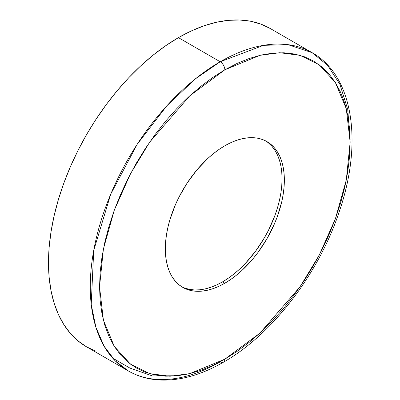 <?xml version="1.0" encoding="UTF-8"?>
<svg xmlns="http://www.w3.org/2000/svg" width="400" height="400" viewBox="0 0 400 400"><rect width="100%" height="100%" fill="white"/><g stroke="black" fill="none" stroke-linecap="round" stroke-linejoin="round"><path stroke-width="0.6" d="M268.53 142.985L272.01 146.39L275.015 150.44L277.51 155.1L279.48 160.31L280.895 166.035L281.755 172.21L282.04 178.78L281.755 185.685L280.895 192.85L279.48 200.21L277.51 207.695L275.015 215.235L268.53 230.18L264.61 237.44L255.59 251.195L245.3 263.49L239.8 268.935L234.135 273.845L228.355 278.17L222.525 281.87L224.845 283.21A84.17 48.595 -60 0 1 182.76 287.375A84.17 48.595 -60 0 1 169.855 219.93A84.17 48.595 -60 0 1 224.845 145.76L230.675 142.72L236.455 140.375L242.12 138.745L247.62 137.84L252.9 137.675L257.91 138.25L262.6 139.56L266.93 141.59L270.85 144.325L274.33 147.73L277.335 151.78L279.83 156.435L281.8 161.65L283.215 167.375L284.075 173.55L284.36 180.12L284.075 187.025L283.215 194.19L281.8 201.55L277.335 216.575L274.33 224.095L266.93 238.78L257.91 252.535L252.9 258.895L242.12 270.275L236.455 275.185L230.675 279.51L224.845 283.21L219.01 286.245L213.23 288.59L207.565 290.225L202.065 291.125L196.785 291.29L191.78 290.715L187.085 289.41L182.76 287.375L178.835 284.645L175.355 281.235L172.355 277.185L169.855 272.53L167.89 267.315L166.47 261.595L165.615 255.415L165.325 248.845L165.615 241.945L166.47 234.78L167.89 227.415L169.855 219.93L175.355 204.875L178.835 197.445L187.085 183.155L196.785 170.07L207.565 158.69L213.23 153.785L219.01 149.455L224.845 145.76A84.17 48.595 -60 0 1 266.93 141.59A84.17 48.595 -60 0 1 279.83 209.035A84.17 48.595 -60 0 1 224.845 283.21L222.525 281.87A84.17 48.595 120 0 0 277.19 208.755A84.17 48.595 120 0 0 265.75 140.95M128.32 370.95C137.715 376.335 148.125 379.355 159.555 380C179.895 380.95 201.205 375.01 223.485 362.17A6.565 3.79 60 0 1 220.205 361.845A183.765 106.095 -60 0 1 128.32 370.95L86.555 346.835L77.99 340.87L70.395 333.425L63.84 324.58L58.385 314.42L54.09 303.035L50.995 290.54L49.12 277.055L48.495 262.71L49.12 247.645L50.995 231.995L54.09 215.925L58.385 199.58L63.84 183.125L70.395 166.71L77.99 150.495L86.555 134.64L96.005 119.3L106.245 104.615L117.185 90.73L128.71 77.78L140.715 65.885L153.085 55.165L165.7 45.725L178.435 37.645L191.175 31.015L203.785 25.895L216.155 22.33L228.16 20.36L239.69 20L250.625 21.255L260.87 24.115L270.32 28.545A183.765 106.095 120 0 0 178.435 37.645L220.205 61.76A6.565 3.79 60 0 1 224.845 69.8L259.93 55.33L279.75 52.73L300.025 55.33L319.25 64.845L335.4 82.565L346.29 108.755L350.145 142.14L346.29 179.985L335.4 218.74L319.25 255.115L300.025 286.825L259.93 333.125L224.845 359.17L237.125 351.38L249.29 342.275L261.215 331.94L272.795 320.47L283.91 307.98L294.455 294.595L304.335 280.435L313.445 265.64L321.7 250.35L329.025 234.715L335.35 218.89L340.605 203.015L344.75 187.255L347.735 171.76L349.54 156.67L350.145 142.14L349.54 128.31L347.735 115.305L344.75 103.26L340.605 92.28L335.35 82.48L329.025 73.95L321.7 66.775L313.445 61.025L304.335 56.75L294.455 53.99L283.91 52.78L272.795 53.13L261.215 55.03L249.29 58.465L237.125 63.405L224.845 69.8L212.56 77.585L200.4 86.69L188.47 97.03L176.895 108.495L165.78 120.985L155.23 134.375L145.355 148.535L136.245 163.33L127.985 178.615L120.66 194.25L114.34 210.08L109.08 225.95L104.94 241.71L101.95 257.21L100.145 272.295L99.545 286.825L100.145 300.66L101.95 313.66L104.94 325.71L109.08 336.685L114.34 346.485L120.66 355.015L127.985 362.19L136.245 367.945L145.355 372.22L155.23 374.975L165.78 376.185L176.895 375.84L188.47 373.935L200.4 370.5L212.56 365.56L224.845 359.17A6.565 3.79 60 0 1 223.485 362.17A6.565 3.79 -120 0 0 224.845 359.17L189.76 373.635L169.935 376.235L149.665 373.635L130.44 364.12L114.285 346.4L103.4 320.215L99.545 286.825L103.4 248.985L114.285 210.225L130.44 173.85L149.665 142.14L189.76 95.84L224.845 69.8A6.565 3.79 -120 0 0 220.205 61.76L195.24 78.97L166.855 105.79L137.23 144.24L110.795 194.02L93.72 250.45L91.215 304.41L95.91 327.32L104.13 346.265L115.205 360.815L128.32 370.95A183.765 106.095 -60 0 1 100.155 223.695A183.765 106.095 -60 0 1 220.205 61.76L178.435 37.645A183.765 106.095 120 0 0 58.385 199.58A183.765 106.095 120 0 0 86.555 346.835L96.005 351.27M220.205 61.76A183.765 106.095 -60 0 1 312.085 52.66L287.99 44.66L263.515 45.335L220.205 61.76M350.12 139.5L347.73 109.4L339.895 84.3L327.57 65.305L312.085 52.66L270.315 28.545M181.615 286.68A84.17 48.595 120 0 0 222.525 281.87L216.69 284.905L210.91 287.25L205.245 288.885L199.745 289.785L194.465 289.95L189.455 289.375L184.765 288.07M223.485 362.17C272.415 334.485 319.185 273.27 339.575 210.715C363.04 142.02 353.085 75.58 312.085 52.66M178.06 375.715L152.44 375.95L129.965 368.105L112.675 358.125"/></g></svg>
